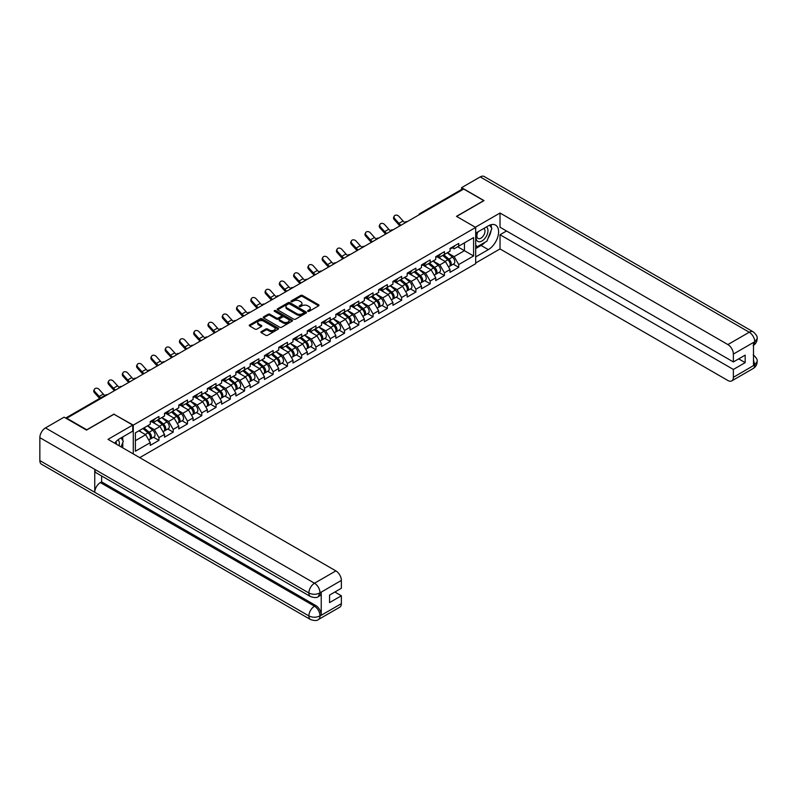 <?xml version="1.0" encoding="UTF-8"?>
<svg xmlns="http://www.w3.org/2000/svg" width="797" height="797" viewBox="0 0 797 797"><rect width="100%" height="100%" fill="white"/><g stroke="black" fill="none" stroke-linecap="round" stroke-linejoin="round"><path stroke-width="1.2" d="M307.851 311.328A0.887 0.518 0 0 0 309.106 311.328L318.651 305.819A1.275 0.737 0 0 0 319.019 305.301A1.275 0.737 0 0 0 318.651 304.783L302.481 295.448A1.275 0.737 0 0 0 300.688 295.448L291.144 300.957A0.887 0.518 0 0 0 292.399 301.684L293.635 300.967A4.065 2.351 0 0 1 299.383 300.967L300.728 301.744A4.065 2.351 0 0 1 301.924 303.408A4.065 2.351 0 0 1 300.728 305.062L299.493 305.779A0.887 0.518 0 0 0 300.758 306.506L301.993 305.789A4.065 2.351 0 0 1 307.742 305.789L309.087 306.566A4.065 2.351 0 0 1 310.272 308.23A4.065 2.351 0 0 1 309.087 309.884L307.851 310.601A0.887 0.518 0 0 0 307.851 311.328L307.851 310.601M261.257 331.642A1.275 0.737 0 0 0 260.888 332.16A1.275 0.737 0 0 0 261.257 332.678L265.79 335.298A1.275 0.737 0 0 0 267.593 335.298L278.183 329.181A1.275 0.737 0 0 0 278.561 328.663A1.275 0.737 0 0 0 278.183 328.145L262.024 318.81A1.275 0.737 0 0 0 260.22 318.81L249.62 324.927A1.275 0.737 0 0 0 249.252 325.445A1.275 0.737 0 0 0 249.62 325.963L255.1 329.131A1.275 0.737 0 0 0 256.903 329.131L261.436 326.511A1.275 0.737 0 0 0 261.805 325.993A1.275 0.737 0 0 0 261.436 325.475L258.716 323.901A3.397 1.963 0 0 1 257.72 322.516A3.397 1.963 0 0 1 259.822 320.703A3.397 1.963 0 0 1 263.528 321.131L274.168 327.268A3.397 1.963 0 0 1 275.164 328.663A3.397 1.963 0 0 1 273.062 330.476A3.397 1.963 0 0 1 269.366 330.048L267.593 329.022A1.275 0.737 0 0 0 265.79 329.022L261.257 331.642L261.257 332.678L265.79 330.078L265.79 329.022M114.061 414.041L86.793 429.782L66.749 418.216L463.705 189.038L483.749 200.605L456.472 216.346L475.689 227.444L133.278 425.13L114.061 414.301M293.724 319.169A1.275 0.737 0 0 0 295.518 319.169L306.118 313.052A1.275 0.737 0 0 0 306.496 312.534A1.275 0.737 0 0 0 306.118 312.016L289.959 302.681A1.275 0.737 0 0 0 288.155 302.681L277.555 308.798A1.275 0.737 0 0 0 277.187 309.316A1.275 0.737 0 0 0 277.555 309.834L293.724 319.169M274.816 311.517A0.887 0.518 0 0 1 275.722 311.647L275.722 310.591L292.15 320.075A1.275 0.737 0 0 1 292.529 320.593A1.275 0.737 0 0 1 292.15 321.111L281.56 327.238A1.275 0.737 0 0 1 279.757 327.238L263.588 317.903L268.131 315.303L268.131 314.247L263.588 316.867A1.275 0.737 0 0 0 263.219 317.385A1.275 0.737 0 0 0 263.588 317.903L263.588 316.867M268.131 315.303A1.275 0.737 0 0 1 269.924 315.303L269.924 314.247A1.275 0.737 0 0 0 268.131 314.247M269.924 314.247L276.479 318.033A1.275 0.737 0 0 0 278.273 318.033L281.291 316.289A1.275 0.737 0 0 0 281.66 315.771A1.275 0.737 0 0 0 281.291 315.253L274.457 311.318A0.887 0.518 0 0 1 275.722 310.591M133.278 453.931L133.278 425.13M139.724 457.647L475.689 263.687L475.689 227.444M153.512 437.244L158.942 440.372L158.942 437.633L154.369 429.703L147.594 425.797M158.942 440.372L150.254 445.393L150.254 442.644L135.38 451.232L135.38 432.851L150.254 424.263L150.254 421.513L158.942 416.492L158.942 419.242L164.531 416.024L164.531 413.274L173.218 408.253L173.218 411.003L178.797 407.775L178.797 405.035L187.494 400.014L187.494 402.764L193.073 399.536L193.073 396.786L201.771 391.775L201.771 394.515L207.35 391.297L207.35 388.547L216.047 383.526L216.047 386.276L221.626 383.058L221.626 380.308L230.323 375.287L230.323 378.037L235.902 374.809L235.902 372.069L244.589 367.048L244.589 369.798L250.178 366.57L250.178 363.821L258.866 358.809L258.866 361.549L264.455 358.331L264.455 355.582L273.142 350.56L273.142 353.31L278.721 350.092L278.721 347.343L287.418 342.321L287.418 345.071L292.997 341.843L292.997 339.104L301.694 334.082L301.694 336.832L307.273 333.604L307.273 330.855L315.971 325.843L315.971 328.583L321.55 325.365L321.55 322.616L330.247 317.595L330.247 320.344L335.826 317.126L335.826 314.377L344.523 309.356L344.523 312.105L350.102 308.877L350.102 306.138L358.789 301.117L358.789 303.866L364.378 300.638L364.378 297.889L373.066 292.878L373.066 295.617L378.655 292.399L378.655 289.65L387.342 284.629L387.342 287.378L392.921 284.16L392.921 281.411L401.618 276.39L401.618 279.139L407.197 275.911L407.197 273.172L415.895 268.151L415.895 270.9L421.474 267.672L421.474 264.923L430.171 259.912L430.171 262.651L435.75 259.433L435.75 256.684L444.447 251.663L444.447 254.412L450.026 251.194L450.026 248.445L458.713 243.424L458.713 246.173L473.587 237.586L473.587 255.976L458.713 264.554L454.141 256.634L447.366 252.719M453.284 264.166L458.713 267.304L458.713 264.554M458.713 267.304L450.026 272.325L450.026 269.575L444.447 272.803L439.864 264.873L433.1 260.968M439.017 272.415L444.447 275.543L444.447 272.803M444.447 275.543L435.75 280.564L435.75 277.814L430.171 281.042L425.588 273.112L418.823 269.207M424.741 280.654L430.171 283.792L430.171 281.042M430.171 283.792L421.474 288.803L421.474 286.063L415.895 289.281L411.322 281.361L404.547 277.446M410.465 288.893L415.895 292.031L415.895 289.281M415.895 292.031L407.197 297.052L407.197 294.302L401.618 297.52L397.045 289.6L390.271 285.685M396.189 297.132L401.618 300.27L401.618 297.52M401.618 300.27L392.921 305.291L392.921 302.541L387.342 305.769L382.769 297.839L375.995 293.934M381.912 305.381L387.342 308.509L387.342 305.769M387.342 308.509L378.655 313.53L378.655 310.78L373.066 314.008L368.493 306.078L361.718 302.173M367.636 313.62L373.066 316.758L373.066 314.008M373.066 316.758L364.378 321.769L364.378 319.029L358.789 322.247L354.217 314.327L347.442 310.412M353.36 321.858L358.789 324.997L358.789 322.247M358.789 324.997L350.102 330.018L350.102 327.268L344.523 330.486L339.94 322.566L333.176 318.651M339.094 330.097L344.523 333.236L344.523 330.486M344.523 333.236L335.826 338.257L335.826 335.507L330.247 338.735L325.664 330.805L318.9 326.9M324.817 338.346L330.247 341.475L330.247 338.735M330.247 341.475L321.55 346.496L321.55 343.746L315.971 346.974L311.398 339.044L304.623 335.138M310.541 346.585L315.971 349.724L315.971 346.974M315.971 349.724L307.273 354.735L307.273 351.995L301.694 355.213L297.122 347.293L290.347 343.377M296.265 354.824L301.694 357.963L301.694 355.213M301.694 357.963L292.997 362.984L292.997 360.234L287.418 363.452L282.845 355.532L276.071 351.616M281.989 363.063L287.418 366.202L287.418 363.452M287.418 366.202L278.721 371.223L278.721 368.473L273.142 371.701L268.569 363.771L261.795 359.865M267.712 371.312L273.142 374.441L273.142 371.701M273.142 374.441L264.455 379.462L264.455 376.712L258.866 379.94L254.293 372.01L247.518 368.104M253.436 379.551L258.866 382.69L258.866 379.94M258.866 382.69L250.178 387.701L250.178 384.961L244.589 388.179L240.017 380.259L233.252 376.343M239.17 387.79L244.589 390.928L244.589 388.179M244.589 390.928L235.902 395.95L235.902 393.2L230.323 396.418L225.74 388.498L218.976 384.592M224.893 396.039L230.323 399.167L230.323 396.418M230.323 399.167L221.626 404.189L221.626 401.439L216.047 404.667L211.474 396.737L204.699 392.831M210.617 404.278L216.047 407.406L216.047 404.667M216.047 407.406L207.35 412.428L207.35 409.678L201.771 412.906L197.198 404.976L190.423 401.07M196.341 412.517L201.771 415.655L201.771 412.906M201.771 415.655L193.073 420.667L193.073 417.927L187.494 421.145L182.921 413.225L176.147 409.309M182.065 420.756L187.494 423.894L187.494 421.145M187.494 423.894L178.797 428.916L178.797 426.166L173.218 429.384L168.645 421.464L161.871 417.558M167.788 429.005L173.218 432.133L173.218 429.384M173.218 432.133L164.531 437.154L164.531 434.405L158.942 437.633M152.596 420.866L154.369 421.882L158.942 419.242M154.369 429.703L159.948 426.485L151.41 421.553M164.531 434.405L159.948 426.485M166.872 412.627L168.645 413.643L173.218 411.003M168.645 421.464L174.224 418.236L165.686 413.314M178.797 426.166L174.224 418.236M181.148 404.378L182.921 405.404L187.494 402.764M182.921 413.225L188.5 409.997L179.963 405.065M193.073 417.927L188.5 409.997M195.424 396.139L197.198 397.165L201.771 394.515M197.198 404.976L202.777 401.758L194.239 396.826M207.35 409.678L202.777 401.758M209.701 387.9L211.474 388.916L216.047 386.276M211.474 396.737L217.053 393.519L208.515 388.587M221.626 401.439L217.053 393.519M223.977 379.661L225.74 380.677L230.323 378.037M225.74 388.498L231.329 385.27L222.781 380.348M235.902 393.2L231.329 385.27M238.253 371.412L240.017 372.438L244.589 369.798M240.017 380.259L245.606 377.031L237.058 372.099M250.178 384.961L245.606 377.031M252.529 363.173L254.293 364.199L258.866 361.549M254.293 372.01L259.872 368.792L251.334 363.86M264.455 376.712L259.872 368.792M266.796 354.934L268.569 355.95L273.142 353.31M268.569 363.771L274.148 360.553L265.61 355.621M278.721 368.473L274.148 360.553M281.072 346.695L282.845 347.711L287.418 345.071M282.845 355.532L288.424 352.304L279.886 347.372M292.997 360.234L288.424 352.304M295.348 338.446L297.122 339.472L301.694 336.832M297.122 347.293L302.701 344.065L294.163 339.133M307.273 351.995L302.701 344.065M309.625 330.207L311.398 331.233L315.971 328.583M311.398 339.044L316.977 335.826L308.439 330.894M321.55 343.746L316.977 335.826M323.901 321.968L325.664 322.984L330.247 320.344M325.664 330.805L331.253 327.587L322.705 322.655M335.826 335.507L331.253 327.587M338.177 313.729L339.94 314.745L344.523 312.105M339.94 322.566L345.529 319.338L336.982 314.407M350.102 327.268L345.529 319.338M352.453 305.48L354.217 306.506L358.789 303.866M354.217 314.327L359.796 311.099L351.258 306.168M364.378 319.029L359.796 311.099M366.72 297.241L368.493 298.267L373.066 295.617M368.493 306.078L374.072 302.86L365.534 297.929M378.655 310.78L374.072 302.86M380.996 289.002L382.769 290.018L387.342 287.378M382.769 297.839L388.348 294.621L379.81 289.69M392.921 302.541L388.348 294.621M395.272 280.763L397.045 281.779L401.618 279.139M397.045 289.6L402.624 286.372L394.087 281.441M407.197 294.302L402.624 286.372M409.548 272.514L411.322 273.54L415.895 270.9M411.322 281.361L416.901 278.133L408.363 273.202M421.474 286.063L416.901 278.133M423.825 264.275L425.588 265.301L430.171 262.651M425.588 273.112L431.177 269.894L422.629 264.963M435.75 277.814L431.177 269.894M438.101 256.036L439.864 257.052L444.447 254.412M439.864 264.873L445.453 261.655L436.905 256.724M450.026 269.575L445.453 261.655M462.33 189.825L420.876 213.755M420.298 214.094A1.943 1.116 120 0 1 420.786 213.706A1.943 1.116 60 0 0 419.82 213.616L461.274 189.676A1.943 1.116 60 0 1 462.24 189.776M452.377 247.787L454.141 248.813L458.713 246.173M454.141 256.634L464.432 250.686L464.432 242.866L473.587 237.586M457.667 246.781L473.587 255.976M135.38 440.671L145.672 434.724L138.907 430.818M150.254 442.644L145.672 434.724M308.21 311.448L309.087 310.94A4.065 2.351 0 0 0 310.272 309.286L310.272 308.23M301.924 303.408L301.924 304.464A4.065 2.351 0 0 1 300.728 306.118L299.851 306.626M318.631 305.829L302.481 296.504A1.275 0.737 0 0 0 300.688 296.504L291.503 301.804M306.118 312.016L306.118 313.052L289.959 303.737A1.275 0.737 0 0 0 288.155 303.737L277.575 309.844L277.555 308.798M303.876 312.892A0.887 0.518 0 0 0 303.876 312.165L289.68 303.976A0.887 0.518 0 0 0 288.424 303.976L287.129 304.733A4.065 2.351 0 0 0 285.934 306.387A4.065 2.351 0 0 0 287.129 308.05L296.823 313.649A4.065 2.351 0 0 0 302.571 313.649L303.876 312.892L303.876 313.948A0.887 0.518 0 0 0 304.135 313.59L304.135 312.534M285.934 306.387L285.934 307.443A4.065 2.351 0 0 0 287.129 309.106L287.129 308.05M303.876 313.948L302.571 314.705A4.065 2.351 0 0 1 296.823 314.705L287.129 309.106M269.924 315.303L276.479 319.089A1.275 0.737 0 0 0 278.273 319.089L281.291 317.345A1.275 0.737 0 0 0 281.66 316.827L281.66 315.771M275.722 311.647L292.14 321.121M283.284 321.958A3.397 1.963 0 0 0 286.99 322.387A3.397 1.963 0 0 0 289.082 320.573A3.397 1.963 0 0 0 288.086 319.179L284.34 317.017A1.275 0.737 0 0 0 282.546 317.017L279.538 318.76A1.275 0.737 0 0 0 279.159 319.278A1.275 0.737 0 0 0 279.538 319.796L283.284 321.958L283.284 323.014A3.397 1.963 0 0 0 286.99 323.443A3.397 1.963 0 0 0 289.082 321.629L289.082 320.573M279.159 319.278L279.159 320.334A1.275 0.737 0 0 0 279.538 320.852L279.538 319.796M283.284 323.014L279.538 320.852M275.164 328.663L275.164 329.719A3.397 1.963 0 0 1 273.062 331.532A3.397 1.963 0 0 1 269.366 331.104L267.593 330.078A1.275 0.737 0 0 0 265.79 330.078M257.72 322.516L257.72 323.572A3.397 1.963 0 0 0 258.716 324.957L258.716 323.901M261.436 325.475L261.436 326.511L258.716 324.957M278.173 329.191L262.024 319.866A1.275 0.737 0 0 0 260.22 319.866L249.64 325.973M448.94 260.599L448.293 260.23M449.757 266.049A4.274 2.461 -120 0 0 450.375 265.849A4.274 2.461 -120 0 0 451.142 262.871A4.274 2.461 -120 0 0 448.92 259.145L443.77 254.801M450.375 265.849L453.901 263.817A4.274 2.461 -120 0 0 454.669 260.838A4.274 2.461 -120 0 0 452.437 257.112L447.296 252.769M442.773 255.379L448.651 260.33A2.59 1.494 60 0 1 450.046 263.518M448.502 266.935L449.279 266.487A4.274 2.461 -120 0 0 450.046 263.498A4.274 2.461 -120 0 0 447.824 259.782L442.674 255.438M441.189 259.194L437.712 256.255M399.994 225.82A10.351 5.978 60 0 1 398.45 224.326L394.246 219.643A2.909 2.232 -152.4 0 1 393.718 217.113L394.226 216.156A2.909 2.232 27.6 0 0 394.744 218.687L398.948 223.369A8.667 5.001 -120 0 0 401.04 225.212M404.816 222.592A8.667 5.001 -120 0 1 403.063 220.988L398.859 216.316A2.909 2.232 27.6 0 0 394.226 216.156M451.172 247.777A4.274 2.461 60 0 1 450.375 248.943A4.274 2.461 60 0 1 450.026 249.092M454.688 245.745A4.274 2.461 60 0 1 453.901 246.911L450.375 248.943M477.582 232.057A8.408 4.852 120 0 0 477.383 241.093A8.408 4.852 120 0 0 484.984 238.333A8.408 4.852 120 0 0 486.429 226.956M478.061 231.778A5.758 3.327 120 0 0 478.041 238.462A5.758 3.327 120 0 0 482.962 236.37A5.758 3.327 120 0 0 483.799 228.49A5.758 3.327 120 0 0 483.779 228.48M489.637 225.192L491.888 228.4L486.947 241.132L477.064 246.831L475.689 244.878M475.689 246.034L477.064 246.831M119.082 445.732A8.408 4.852 120 0 0 117.976 439.854M116.402 444.188A5.758 3.327 120 0 0 115.814 441.817M121.005 437.932L123.296 441.199L121.094 446.888M485.124 242.178A14.555 8.408 120 0 1 481.089 245.456L488.322 249.63A14.555 8.408 120 0 0 497.826 236.799A14.555 8.408 120 0 0 495.595 225.133A14.555 8.408 120 0 0 488.322 225.86L475.689 233.152M488.322 249.63L475.689 256.923M475.689 263L500.028 248.943L500.028 234.736L733.37 369.449L733.37 377.32L754.869 364.797L753.504 365.434L753.504 342.72L754.739 341.744L733.37 354.077A7.761 4.483 -120 0 0 727.88 344.573L749.25 332.229L480.222 176.914L461.602 187.664L484.018 200.605L456.611 216.425M506.533 230.981L500.028 234.736M738.68 358.889L745.175 362.635L745.175 355.133L733.37 361.948L500.028 227.235L500.028 213.018L727.88 344.573M475.371 227.255L500.028 213.018M500.028 248.943L727.88 380.498A7.761 4.483 -120 0 0 731.766 380.876A7.761 4.483 -120 0 0 733.37 377.32M480.222 176.914A7.96 4.593 -60 0 1 484.197 176.516L753.225 331.841A7.96 4.593 -60 0 0 749.25 332.229A7.761 4.483 60 0 1 754.739 341.744M461.602 189.586L461.602 187.664M733.37 361.948L733.37 354.077M745.175 362.635L733.37 369.449M488.013 238.373A14.555 8.408 120 0 0 491.151 230.293M491.38 227.683A14.555 8.408 120 0 0 491.022 224.714M481.089 245.456L475.689 248.574M475.689 246.881L476.427 246.462M753.504 360.005L754.739 364.727M753.225 354.824C756.353 357.624 757.658 359.875 757.15 361.559L754.879 364.797M753.225 331.841C756.343 334.62 757.658 336.882 757.15 338.625L754.879 341.823M310.521 596.564A7.96 4.593 -60 0 1 308.877 592.978C312.544 594.731 316.2 594.721 319.846 592.928L318.392 596.554C317.086 597.88 314.466 597.88 310.521 596.564L96.397 472.94A7.96 4.593 -60 0 1 94.753 469.353L39.85 437.653A7.96 4.593 -60 0 1 45.479 427.909L64.099 417.16L86.514 430.101L113.971 414.251L132.73 425.08L132.73 431.157L119.739 438.659A14.555 8.408 120 0 0 114.638 443.162M132.73 425.08L108.023 439.346L335.876 570.891A7.761 4.483 60 0 1 341.365 580.405L341.365 588.276L329.56 595.09L329.56 602.592L341.365 595.777L341.365 603.648A7.761 4.483 60 0 1 339.751 607.204L318.392 619.538A7.761 4.483 -120 0 0 319.995 615.981L341.365 603.648M122.439 447.665L125.498 449.438M122.758 447.486L122.758 442.604M122.758 440.422L122.758 436.915M318.392 619.538C317.146 620.853 314.526 620.853 310.521 619.548L41.494 464.223A7.96 4.593 -60 0 1 39.85 460.586L94.753 492.287A7.96 4.593 -60 0 1 100.382 482.583L314.506 606.208L315.742 605.501A7.761 4.483 60 0 1 321.231 615.005L321.231 592.291A7.761 4.483 60 0 1 319.627 595.847L318.392 596.554M39.85 437.653L39.85 460.586M45.479 427.909L314.506 583.225A7.96 4.593 -60 0 0 308.877 592.978L94.753 469.353L94.753 492.287L308.877 615.902C312.534 617.675 316.19 617.675 319.856 615.902L319.995 615.981M341.365 595.777L334.86 592.022M101.617 475.958L101.617 481.876L315.742 605.501M101.617 481.876L100.382 482.583M434.664 268.838L434.016 268.469M435.481 274.288A4.274 2.461 -120 0 0 436.098 274.088A4.274 2.461 -120 0 0 436.866 271.11A4.274 2.461 -120 0 0 434.644 267.393L429.493 263.04M436.098 274.088L439.625 272.056A4.274 2.461 -120 0 0 440.392 269.077A4.274 2.461 -120 0 0 438.171 265.351L433.02 261.008M428.497 263.618L434.375 268.569A2.59 1.494 60 0 1 435.77 271.757M434.226 275.174L435.003 274.726A4.274 2.461 -120 0 0 435.77 271.747A4.274 2.461 -120 0 0 433.548 268.021L428.397 263.677M426.913 267.433L423.436 264.494M420.388 277.087L419.75 276.708M421.205 282.527A4.274 2.461 -120 0 0 421.822 282.337A4.274 2.461 -120 0 0 422.589 279.348A4.274 2.461 -120 0 0 420.368 275.632L415.217 271.289M421.822 282.337L425.349 280.305A4.274 2.461 -120 0 0 426.116 277.316A4.274 2.461 -120 0 0 423.894 273.6L418.744 269.247M414.231 271.857L420.099 276.818A2.59 1.494 60 0 1 421.503 280.006M419.949 283.413L420.726 282.965A4.274 2.461 -120 0 0 421.493 279.986A4.274 2.461 -120 0 0 419.272 276.26L414.121 271.916M412.637 275.672L409.16 272.743M406.111 285.326L405.474 284.957M406.928 290.766A4.274 2.461 -120 0 0 407.546 290.576A4.274 2.461 -120 0 0 408.323 287.587A4.274 2.461 -120 0 0 406.091 283.871L400.941 279.528M407.546 290.576L411.073 288.544A4.274 2.461 -120 0 0 411.84 285.555A4.274 2.461 -120 0 0 409.618 281.839L404.468 277.495M399.955 280.096L405.822 285.057A2.59 1.494 60 0 1 407.227 288.245M405.673 291.662L406.45 291.214A4.274 2.461 -120 0 0 407.217 288.225A4.274 2.461 -120 0 0 404.996 284.509L399.845 280.165M398.361 283.911L394.884 280.982M391.835 293.565L391.197 293.196M392.652 299.014A4.274 2.461 -120 0 0 393.28 298.815A4.274 2.461 -120 0 0 394.047 295.836A4.274 2.461 -120 0 0 391.815 292.11L386.665 287.767M393.28 298.815L396.796 296.783A4.274 2.461 -120 0 0 397.564 293.804A4.274 2.461 -120 0 0 395.342 290.078L390.191 285.734M385.678 288.345L391.556 293.296A2.59 1.494 60 0 1 392.951 296.484M391.397 299.901L392.174 299.453A4.274 2.461 -120 0 0 392.941 296.464A4.274 2.461 -120 0 0 390.719 292.748L385.569 288.404M384.084 292.16L380.607 289.221M377.559 301.804L376.921 301.435M378.376 307.253A4.274 2.461 -120 0 0 379.003 307.064A4.274 2.461 -120 0 0 379.77 304.075A4.274 2.461 -120 0 0 377.549 300.359L372.398 296.006M379.003 307.064L382.52 305.022A4.274 2.461 -120 0 0 383.287 302.043A4.274 2.461 -120 0 0 381.066 298.317L375.915 293.973M371.402 296.584L377.28 301.535A2.59 1.494 60 0 1 378.675 304.733M377.12 308.14L377.908 307.692A4.274 2.461 -120 0 0 378.675 304.713A4.274 2.461 -120 0 0 376.443 300.987L371.292 296.643M369.808 300.399L366.331 297.47M385.718 234.059A10.351 5.978 60 0 1 384.174 232.565L379.97 227.892A2.909 2.232 -152.4 0 1 379.452 225.352L379.95 224.395A2.909 2.232 27.6 0 0 380.468 226.936L384.672 231.608A8.667 5.001 -120 0 0 386.764 233.451M390.54 230.831A8.667 5.001 -120 0 1 388.787 229.227L384.582 224.555A2.909 2.232 27.6 0 0 379.95 224.395M436.895 256.026A4.274 2.461 60 0 1 436.098 257.192A4.274 2.461 60 0 1 435.75 257.331M440.422 253.994A4.274 2.461 60 0 1 439.625 255.15L436.098 257.192M371.442 242.298A10.351 5.978 60 0 1 369.898 240.804L365.693 236.131A2.909 2.232 -152.4 0 1 365.175 233.591L365.674 232.634A2.909 2.232 27.6 0 0 366.192 235.175L370.396 239.847A8.667 5.001 -120 0 0 372.488 241.7M376.264 239.08A8.667 5.001 -120 0 1 374.51 237.476L370.316 232.794A2.909 2.232 27.6 0 0 365.674 232.634M422.619 264.265A4.274 2.461 60 0 1 421.822 265.431A4.274 2.461 60 0 1 421.474 265.57M426.146 262.233A4.274 2.461 60 0 1 425.349 263.399L421.822 265.431M357.176 250.547A10.351 5.978 60 0 1 355.621 249.053L351.417 244.37A2.909 2.232 -152.4 0 1 350.899 241.83L351.397 240.873A2.909 2.232 27.6 0 0 351.915 243.414L356.12 248.096A8.667 5.001 -120 0 0 358.222 249.939M361.987 247.319A8.667 5.001 -120 0 1 360.244 245.715L356.04 241.043A2.909 2.232 27.6 0 0 351.397 240.873M408.343 272.504A4.274 2.461 60 0 1 407.546 273.67A4.274 2.461 60 0 1 407.197 273.819M411.87 270.472A4.274 2.461 60 0 1 411.073 271.638L407.546 273.67M342.899 258.786A10.351 5.978 60 0 1 341.345 257.292L337.141 252.609A2.909 2.232 -152.4 0 1 336.623 250.079L337.121 249.122A2.909 2.232 27.6 0 0 337.649 251.653L341.843 256.335A8.667 5.001 -120 0 0 343.945 258.178M347.711 255.558A8.667 5.001 -120 0 1 345.968 253.954L341.764 249.282A2.909 2.232 27.6 0 0 337.121 249.122M394.067 280.743A4.274 2.461 60 0 1 393.28 281.909A4.274 2.461 60 0 1 392.921 282.058M397.593 278.711A4.274 2.461 60 0 1 396.796 279.877L393.28 281.909M328.623 267.025A10.351 5.978 60 0 1 327.069 265.531L322.865 260.858A2.909 2.232 -152.4 0 1 322.347 258.318L322.845 257.361A2.909 2.232 27.6 0 0 323.373 259.902L327.567 264.574A8.667 5.001 -120 0 0 329.669 266.417M333.445 263.797A8.667 5.001 -120 0 1 331.691 262.203L327.487 257.521A2.909 2.232 27.6 0 0 322.845 257.361M379.8 288.992A4.274 2.461 60 0 1 379.003 290.158A4.274 2.461 60 0 1 378.655 290.297M383.317 286.96A4.274 2.461 60 0 1 382.52 288.115L379.003 290.158M363.283 310.053L362.645 309.684M364.109 315.492A4.274 2.461 -120 0 0 364.727 315.303A4.274 2.461 -120 0 0 365.494 312.314A4.274 2.461 -120 0 0 363.273 308.598L358.122 304.255M364.727 315.303L368.254 313.271A4.274 2.461 -120 0 0 369.021 310.282A4.274 2.461 -120 0 0 366.789 306.566L361.639 302.222M357.126 304.823L363.004 309.784A2.59 1.494 60 0 1 364.398 312.972M362.854 316.379L363.631 315.931A4.274 2.461 -120 0 0 364.398 312.952A4.274 2.461 -120 0 0 362.167 309.226L357.026 304.882M355.532 308.638L352.065 305.709M314.347 275.264A10.351 5.978 60 0 1 312.793 273.769L308.598 269.097A2.909 2.232 -152.4 0 1 308.07 266.557L308.578 265.6A2.909 2.232 27.6 0 0 309.097 268.141L313.301 272.813A8.667 5.001 -120 0 0 315.393 274.666M319.169 272.046A8.667 5.001 -120 0 1 317.415 270.442L313.211 265.76A2.909 2.232 27.6 0 0 308.578 265.6M365.524 297.231A4.274 2.461 60 0 1 364.727 298.397A4.274 2.461 60 0 1 364.378 298.536M369.041 295.199A4.274 2.461 60 0 1 368.254 296.364L364.727 298.397M349.016 318.292L348.369 317.923M349.833 323.731A4.274 2.461 -120 0 0 350.451 323.542A4.274 2.461 -120 0 0 351.218 320.553A4.274 2.461 -120 0 0 348.996 316.837L343.846 312.494M350.451 323.542L353.978 321.51A4.274 2.461 -120 0 0 354.745 318.521A4.274 2.461 -120 0 0 352.513 314.805L347.362 310.461M342.849 313.062L348.727 318.023A2.59 1.494 60 0 1 350.122 321.211M348.578 324.628L349.355 324.18A4.274 2.461 -120 0 0 350.122 321.191A4.274 2.461 -120 0 0 347.9 317.475L342.75 313.131M341.265 316.877L337.789 313.948M300.07 283.513A10.351 5.978 60 0 1 298.516 282.018L294.322 277.336A2.909 2.232 -152.4 0 1 293.794 274.796L294.302 273.839A2.909 2.232 27.6 0 0 294.82 276.38L299.024 281.062A8.667 5.001 -120 0 0 301.117 282.905M304.892 280.285A8.667 5.001 -120 0 1 303.139 278.681L298.935 274.009A2.909 2.232 27.6 0 0 294.302 273.839M351.248 305.47A4.274 2.461 60 0 1 350.451 306.636A4.274 2.461 60 0 1 350.102 306.785M354.765 303.438A4.274 2.461 60 0 1 353.978 304.603L350.451 306.636M334.74 326.531L334.092 326.162M335.557 331.98A4.274 2.461 -120 0 0 336.175 331.781A4.274 2.461 -120 0 0 336.942 328.802A4.274 2.461 -120 0 0 334.72 325.076L329.569 320.733M336.175 331.781L339.701 329.749A4.274 2.461 -120 0 0 340.468 326.77A4.274 2.461 -120 0 0 338.247 323.044L333.096 318.7M328.573 321.311L334.451 326.262A2.59 1.494 60 0 1 335.846 329.45M334.302 332.867L335.079 332.419A4.274 2.461 -120 0 0 335.846 329.43A4.274 2.461 -120 0 0 333.624 325.714L328.474 321.37M326.989 325.126L323.512 322.187M285.794 291.752A10.351 5.978 60 0 1 284.25 290.257L280.046 285.575A2.909 2.232 -152.4 0 1 279.528 283.045L280.026 282.088A2.909 2.232 27.6 0 0 280.544 284.619L284.748 289.301A8.667 5.001 -120 0 0 286.84 291.144M290.616 288.524A8.667 5.001 -120 0 1 288.863 286.92L284.659 282.248A2.909 2.232 27.6 0 0 280.026 282.088M336.972 313.719A4.274 2.461 60 0 1 336.175 314.875A4.274 2.461 60 0 1 335.826 315.024M340.498 311.677A4.274 2.461 60 0 1 339.701 312.842L336.175 314.875M320.464 334.77L319.816 334.401M321.281 340.219A4.274 2.461 -120 0 0 321.898 340.03A4.274 2.461 -120 0 0 322.665 337.041A4.274 2.461 -120 0 0 320.444 333.325L315.293 328.972M321.898 340.03L325.425 337.988A4.274 2.461 -120 0 0 326.192 335.009A4.274 2.461 -120 0 0 323.971 331.283L318.82 326.939M314.307 329.55L320.175 334.501A2.59 1.494 60 0 1 321.58 337.699M320.025 341.106L320.802 340.658A4.274 2.461 -120 0 0 321.57 337.679A4.274 2.461 -120 0 0 319.348 333.953L314.197 329.609M312.713 333.365L309.236 330.436M271.518 299.991A10.351 5.978 60 0 1 269.974 298.496L265.77 293.824A2.909 2.232 -152.4 0 1 265.252 291.284L265.75 290.327A2.909 2.232 27.6 0 0 266.268 292.868L270.472 297.54A8.667 5.001 -120 0 0 272.564 299.383M276.34 296.763A8.667 5.001 -120 0 1 274.586 295.169L270.392 290.487A2.909 2.232 27.6 0 0 265.75 290.327M322.695 321.958A4.274 2.461 60 0 1 321.898 323.124A4.274 2.461 60 0 1 321.55 323.263M326.222 319.926A4.274 2.461 60 0 1 325.425 321.081L321.898 323.124M306.187 343.019L305.55 342.65M307.004 348.458A4.274 2.461 -120 0 0 307.622 348.269A4.274 2.461 -120 0 0 308.389 345.28A4.274 2.461 -120 0 0 306.168 341.564L301.017 337.221M307.622 348.269L311.149 346.237A4.274 2.461 -120 0 0 311.916 343.248A4.274 2.461 -120 0 0 309.694 339.532L304.544 335.188M300.031 337.789L305.899 342.75A2.59 1.494 60 0 1 307.303 345.938M305.749 349.345L306.526 348.897A4.274 2.461 -120 0 0 307.293 345.918A4.274 2.461 -120 0 0 305.072 342.192L299.921 337.848M298.437 341.604L294.96 338.675M257.242 308.23A10.351 5.978 60 0 1 255.698 306.735L251.493 302.063A2.909 2.232 -152.4 0 1 250.975 299.523L251.473 298.566A2.909 2.232 27.6 0 0 251.991 301.107L256.196 305.779A8.667 5.001 -120 0 0 258.298 307.632M262.064 305.012A8.667 5.001 -120 0 1 260.31 303.408L256.116 298.726A2.909 2.232 27.6 0 0 251.473 298.566M308.419 330.197A4.274 2.461 60 0 1 307.622 331.363A4.274 2.461 60 0 1 307.273 331.502M311.946 328.165A4.274 2.461 60 0 1 311.149 329.33L307.622 331.363M291.911 351.258L291.274 350.889M292.728 356.697A4.274 2.461 -120 0 0 293.356 356.508A4.274 2.461 -120 0 0 294.123 353.529A4.274 2.461 -120 0 0 291.891 349.803L286.741 345.46M293.356 356.508L296.873 354.476A4.274 2.461 -120 0 0 297.64 351.487A4.274 2.461 -120 0 0 295.418 347.771L290.267 343.427M285.754 346.028L291.632 350.989A2.59 1.494 60 0 1 293.027 354.177M291.473 357.594L292.25 357.146A4.274 2.461 -120 0 0 293.017 354.157A4.274 2.461 -120 0 0 290.795 350.441L285.645 346.097M284.16 349.843L280.683 346.914M242.975 316.479A10.351 5.978 60 0 1 241.421 314.984L237.217 310.302A2.909 2.232 -152.4 0 1 236.699 307.762L237.197 306.805A2.909 2.232 27.6 0 0 237.725 309.346L241.919 314.028A8.667 5.001 -120 0 0 244.021 315.871M247.787 313.251A8.667 5.001 -120 0 1 246.044 311.647L241.84 306.975A2.909 2.232 27.6 0 0 237.197 306.805M294.143 338.436A4.274 2.461 60 0 1 293.356 339.602A4.274 2.461 60 0 1 292.997 339.751M297.67 336.404A4.274 2.461 60 0 1 296.873 337.569L293.356 339.602M277.635 359.497L276.997 359.128M278.452 364.946A4.274 2.461 -120 0 0 279.08 364.747A4.274 2.461 -120 0 0 279.847 361.768A4.274 2.461 -120 0 0 277.625 358.042L272.474 353.699M279.08 364.747L282.596 362.715A4.274 2.461 -120 0 0 283.363 359.736A4.274 2.461 -120 0 0 281.142 356.01L275.991 351.666M271.478 354.276L277.356 359.228A2.59 1.494 60 0 1 278.751 362.416M277.197 365.833L277.974 365.385A4.274 2.461 -120 0 0 278.751 362.396A4.274 2.461 -120 0 0 276.519 358.68L271.369 354.336M269.884 358.092L266.407 355.153M228.699 324.718A10.351 5.978 60 0 1 227.145 323.223L222.941 318.551A2.909 2.232 -152.4 0 1 222.423 316.01L222.921 315.054A2.909 2.232 27.6 0 0 223.449 317.585L227.643 322.267A8.667 5.001 -120 0 0 229.745 324.11M233.521 321.49A8.667 5.001 -120 0 1 231.768 319.886L227.563 315.213A2.909 2.232 27.6 0 0 222.921 315.054M279.867 346.685A4.274 2.461 60 0 1 279.08 347.841A4.274 2.461 60 0 1 278.721 347.99M283.393 344.643A4.274 2.461 60 0 1 282.596 345.808L279.08 347.841M263.359 367.736L262.721 367.367M264.186 373.185A4.274 2.461 -120 0 0 264.803 372.996A4.274 2.461 -120 0 0 265.57 370.007A4.274 2.461 -120 0 0 263.349 366.291L258.198 361.938M264.803 372.996L268.32 370.954A4.274 2.461 -120 0 0 269.087 367.975A4.274 2.461 -120 0 0 266.865 364.249L261.715 359.905M257.202 362.515L263.08 367.467A2.59 1.494 60 0 1 264.474 370.665M262.93 374.072L263.707 373.624A4.274 2.461 -120 0 0 264.474 370.645A4.274 2.461 -120 0 0 262.243 366.919L257.092 362.575M255.608 366.331L252.141 363.402M214.423 332.957A10.351 5.978 60 0 1 212.869 331.462L208.675 326.79A2.909 2.232 -152.4 0 1 208.147 324.249L208.645 323.293A2.909 2.232 27.6 0 0 209.173 325.834L213.377 330.506A8.667 5.001 -120 0 0 215.469 332.349M219.245 329.739A8.667 5.001 -120 0 1 217.491 328.135L213.287 323.452A2.909 2.232 27.6 0 0 208.645 323.293M265.6 354.924A4.274 2.461 60 0 1 264.803 356.09A4.274 2.461 60 0 1 264.455 356.229M269.117 352.892A4.274 2.461 60 0 1 268.32 354.047L264.803 356.09M249.082 375.985L248.445 375.616M249.909 381.424A4.274 2.461 -120 0 0 250.527 381.235A4.274 2.461 -120 0 0 251.294 378.246A4.274 2.461 -120 0 0 249.072 374.53L243.922 370.187M250.527 381.235L254.054 379.203A4.274 2.461 -120 0 0 254.821 376.214A4.274 2.461 -120 0 0 252.589 372.498L247.439 368.154M242.926 370.754L248.803 375.716A2.59 1.494 60 0 1 250.198 378.904M248.654 382.321L249.431 381.863A4.274 2.461 -120 0 0 250.198 378.884A4.274 2.461 -120 0 0 247.977 375.168L242.826 370.814M241.342 374.57L237.865 371.641M200.147 341.196A10.351 5.978 60 0 1 198.592 339.701L194.398 335.029A2.909 2.232 -152.4 0 1 193.87 332.488L194.378 331.532A2.909 2.232 27.6 0 0 194.896 334.073L199.101 338.745A8.667 5.001 -120 0 0 201.193 340.598M204.968 337.978A8.667 5.001 -120 0 1 203.215 336.374L199.011 331.691A2.909 2.232 27.6 0 0 194.378 331.532M251.324 363.163A4.274 2.461 60 0 1 250.527 364.329A4.274 2.461 60 0 1 250.178 364.468M254.841 361.131A4.274 2.461 60 0 1 254.054 362.296L250.527 364.329M234.816 384.224L234.169 383.855M235.633 389.663A4.274 2.461 -120 0 0 236.251 389.474A4.274 2.461 -120 0 0 237.018 386.495A4.274 2.461 -120 0 0 234.796 382.769L229.646 378.426M236.251 389.474L239.777 387.442A4.274 2.461 -120 0 0 240.545 384.453A4.274 2.461 -120 0 0 238.323 380.737L233.172 376.393M228.649 378.993L234.527 383.955A2.59 1.494 60 0 1 235.922 387.143M234.378 390.56L235.155 390.112A4.274 2.461 -120 0 0 235.922 387.123A4.274 2.461 -120 0 0 233.7 383.407L228.55 379.063M227.065 382.809L223.588 379.88M185.87 349.445A10.351 5.978 60 0 1 184.326 347.95L180.122 343.268A2.909 2.232 -152.4 0 1 179.604 340.727L180.102 339.771A2.909 2.232 27.6 0 0 180.62 342.312L184.824 346.994A8.667 5.001 -120 0 0 186.916 348.837M190.692 346.217A8.667 5.001 -120 0 1 188.939 344.613L184.735 339.94A2.909 2.232 27.6 0 0 180.102 339.771M237.048 371.402A4.274 2.461 60 0 1 236.251 372.568A4.274 2.461 60 0 1 235.902 372.717M240.574 369.37A4.274 2.461 60 0 1 239.777 370.535L236.251 372.568M220.54 392.463L219.892 392.094M221.357 397.912A4.274 2.461 -120 0 0 221.974 397.713A4.274 2.461 -120 0 0 222.742 394.734A4.274 2.461 -120 0 0 220.52 391.008L215.369 386.665M221.974 397.713L225.501 395.681A4.274 2.461 -120 0 0 226.268 392.702A4.274 2.461 -120 0 0 224.047 388.976L218.896 384.632M214.383 387.242L220.251 392.194A2.59 1.494 60 0 1 221.646 395.382M220.102 398.799L220.879 398.351A4.274 2.461 -120 0 0 221.646 395.362A4.274 2.461 -120 0 0 219.424 391.646L214.273 387.302M212.789 391.058L209.312 388.119M171.594 357.684A10.351 5.978 60 0 1 170.05 356.189L165.846 351.517A2.909 2.232 -152.4 0 1 165.328 348.976L165.826 348.02A2.909 2.232 27.6 0 0 166.344 350.55L170.548 355.233A8.667 5.001 -120 0 0 172.64 357.076M176.416 354.456A8.667 5.001 -120 0 1 174.663 352.852L170.468 348.179A2.909 2.232 27.6 0 0 165.826 348.02M222.771 379.651A4.274 2.461 60 0 1 221.974 380.807A4.274 2.461 60 0 1 221.626 380.956M226.298 377.609A4.274 2.461 60 0 1 225.501 378.774L221.974 380.807M206.264 400.702L205.626 400.333M207.081 406.151A4.274 2.461 -120 0 0 207.698 405.962A4.274 2.461 -120 0 0 208.465 402.973A4.274 2.461 -120 0 0 206.244 399.257L201.093 394.904M207.698 405.962L211.225 403.92A4.274 2.461 -120 0 0 211.992 400.941A4.274 2.461 -120 0 0 209.77 397.215L204.62 392.871M200.107 395.481L205.975 400.433A2.59 1.494 60 0 1 207.379 403.631M205.825 407.038L206.602 406.59A4.274 2.461 -120 0 0 207.369 403.611A4.274 2.461 -120 0 0 205.148 399.885L199.997 395.541M198.513 399.297L195.036 396.368M157.318 365.923A10.351 5.978 60 0 1 155.774 364.428L151.569 359.756A2.909 2.232 -152.4 0 1 151.051 357.215L151.55 356.259A2.909 2.232 27.6 0 0 152.068 358.799L156.272 363.472A8.667 5.001 -120 0 0 158.374 365.315M162.14 362.705A8.667 5.001 -120 0 1 160.386 361.101L156.192 356.418A2.909 2.232 27.6 0 0 151.55 356.259M208.495 387.89A4.274 2.461 60 0 1 207.698 389.056A4.274 2.461 60 0 1 207.35 389.195M212.022 385.858A4.274 2.461 60 0 1 211.225 387.013L207.698 389.056M191.987 408.951L191.35 408.582M192.804 414.39A4.274 2.461 -120 0 0 193.432 414.201A4.274 2.461 -120 0 0 194.199 411.212A4.274 2.461 -120 0 0 191.967 407.496L186.817 403.152M193.432 414.201L196.949 412.169A4.274 2.461 -120 0 0 197.716 409.18A4.274 2.461 -120 0 0 195.494 405.464L190.344 401.12M185.831 403.72L191.698 408.682A2.59 1.494 60 0 1 193.103 411.87M191.549 415.287L192.326 414.829A4.274 2.461 -120 0 0 193.093 411.85A4.274 2.461 -120 0 0 190.872 408.134L185.721 403.78M184.237 407.536L180.76 404.607M143.052 374.162A10.351 5.978 60 0 1 141.497 372.677L137.293 367.995A2.909 2.232 -152.4 0 1 136.775 365.454L137.273 364.498A2.909 2.232 27.6 0 0 137.791 367.038L141.996 371.711A8.667 5.001 -120 0 0 144.098 373.564M147.863 370.944A8.667 5.001 -120 0 1 146.12 369.34L141.916 364.657A2.909 2.232 27.6 0 0 137.273 364.498M194.219 396.129A4.274 2.461 60 0 1 193.432 397.295A4.274 2.461 60 0 1 193.073 397.434M197.746 394.097A4.274 2.461 60 0 1 196.949 395.262L193.432 397.295M177.711 417.19L177.073 416.821M178.528 422.629A4.274 2.461 -120 0 0 179.156 422.44A4.274 2.461 -120 0 0 179.923 419.461A4.274 2.461 -120 0 0 177.691 415.735L172.55 411.391M179.156 422.44L182.672 420.408A4.274 2.461 -120 0 0 183.44 417.419A4.274 2.461 -120 0 0 181.218 413.703L176.067 409.359M171.554 411.959L177.432 416.921A2.59 1.494 60 0 1 178.827 420.109M177.273 423.526L178.05 423.077A4.274 2.461 -120 0 0 178.817 420.089A4.274 2.461 -120 0 0 176.595 416.373L171.445 412.029M169.96 415.775L166.483 412.846M128.775 382.411A10.351 5.978 60 0 1 127.221 380.916L123.017 376.234A2.909 2.232 -152.4 0 1 122.499 373.693L122.997 372.737A2.909 2.232 27.6 0 0 123.525 375.277L127.719 379.96A8.667 5.001 -120 0 0 129.821 381.803M133.587 379.183A8.667 5.001 -120 0 1 131.844 377.579L127.64 372.906A2.909 2.232 27.6 0 0 122.997 372.737M179.943 404.368A4.274 2.461 60 0 1 179.156 405.534A4.274 2.461 60 0 1 178.797 405.683M183.469 402.336A4.274 2.461 60 0 1 182.672 403.501L179.156 405.534M163.435 425.429L162.797 425.06M164.252 430.878A4.274 2.461 -120 0 0 164.879 430.679A4.274 2.461 -120 0 0 165.646 427.7A4.274 2.461 -120 0 0 163.425 423.974L158.274 419.63M164.879 430.679L168.396 428.647A4.274 2.461 -120 0 0 169.163 425.668A4.274 2.461 -120 0 0 166.942 421.942L161.791 417.598M157.278 420.208L163.156 425.16A2.59 1.494 60 0 1 164.551 428.348M163.006 431.765L163.784 431.316A4.274 2.461 -120 0 0 164.551 428.328A4.274 2.461 -120 0 0 162.319 424.612L157.168 420.268M155.684 424.024L152.217 421.085M114.499 390.65A10.351 5.978 60 0 1 112.945 389.155L108.741 384.483A2.909 2.232 -152.4 0 1 108.223 381.942L108.721 380.986A2.909 2.232 27.6 0 0 109.249 383.516L113.453 388.199A8.667 5.001 -120 0 0 115.545 390.042M119.321 387.422A8.667 5.001 -120 0 1 117.567 385.818L113.363 381.145A2.909 2.232 27.6 0 0 108.721 380.986M165.676 412.617A4.274 2.461 60 0 1 164.879 413.773A4.274 2.461 60 0 1 164.531 413.922M169.193 410.575A4.274 2.461 60 0 1 168.396 411.74L164.879 413.773M149.159 433.668L148.521 433.299M149.985 439.117A4.274 2.461 -120 0 0 150.603 438.928A4.274 2.461 -120 0 0 151.37 435.939A4.274 2.461 -120 0 0 149.149 432.223L143.998 427.879M150.603 438.928L154.13 436.886A4.274 2.461 -120 0 0 154.897 433.907A4.274 2.461 -120 0 0 152.665 430.181L147.515 425.837M143.002 428.447L148.88 433.409A2.59 1.494 60 0 1 150.274 436.597M148.73 440.004L149.507 439.555A4.274 2.461 -120 0 0 150.274 436.577A4.274 2.461 -120 0 0 148.053 432.851L142.902 428.507M141.418 432.263L139.375 430.539M99.695 398.43A10.351 5.978 60 0 1 98.669 397.394L94.474 392.722A2.909 2.232 -152.4 0 1 93.946 390.181L94.454 389.225A2.909 2.232 27.6 0 0 94.973 391.765L99.177 396.438A8.667 5.001 -120 0 0 100.681 397.862M104.805 395.481A8.667 5.001 -120 0 1 103.291 394.067L99.087 389.384A2.909 2.232 27.6 0 0 94.454 389.225M151.4 420.856A4.274 2.461 60 0 1 150.603 422.021A4.274 2.461 60 0 1 150.254 422.161M154.917 418.823A4.274 2.461 60 0 1 154.13 419.979L150.603 422.021M106.828 395.073L66.251 418.395M107.236 394.844A1.943 1.116 -60 0 0 106.738 395.023A1.943 1.116 -120 0 0 105.772 394.923L65.683 418.066M406.022 222.343A1.943 1.116 120 0 1 406.51 221.945A1.943 1.116 -60 0 1 407.008 221.765M391.745 230.582A1.943 1.116 120 0 1 392.244 230.194A1.943 1.116 -60 0 1 392.732 230.014M377.469 238.821A1.943 1.116 120 0 1 377.967 238.433A1.943 1.116 -60 0 1 378.455 238.253M363.193 247.06A1.943 1.116 120 0 1 363.691 246.671A1.943 1.116 -60 0 1 364.179 246.492M348.917 255.309A1.943 1.116 120 0 1 349.415 254.91A1.943 1.116 -60 0 1 349.903 254.741M334.65 263.548A1.943 1.116 120 0 1 335.138 263.159A1.943 1.116 -60 0 1 335.637 262.98M320.374 271.787A1.943 1.116 120 0 1 320.862 271.398A1.943 1.116 -60 0 1 321.36 271.219M306.098 280.026A1.943 1.116 120 0 1 306.586 279.637A1.943 1.116 -60 0 1 307.084 279.458M291.822 288.275A1.943 1.116 120 0 1 292.31 287.876A1.943 1.116 -60 0 1 292.808 287.707M277.545 296.514A1.943 1.116 120 0 1 278.043 296.125A1.943 1.116 -60 0 1 278.532 295.946M263.269 304.753A1.943 1.116 120 0 1 263.767 304.364A1.943 1.116 -60 0 1 264.255 304.185M248.993 312.992A1.943 1.116 120 0 1 249.491 312.603A1.943 1.116 -60 0 1 249.979 312.424M234.726 321.241A1.943 1.116 120 0 1 235.215 320.852A1.943 1.116 -60 0 1 235.703 320.673M220.45 329.48A1.943 1.116 120 0 1 220.938 329.091A1.943 1.116 -60 0 1 221.436 328.912M206.174 337.719A1.943 1.116 120 0 1 206.662 337.33A1.943 1.116 -60 0 1 207.16 337.151M191.898 345.958A1.943 1.116 120 0 1 192.386 345.569A1.943 1.116 -60 0 1 192.884 345.39M177.621 354.207A1.943 1.116 120 0 1 178.12 353.818A1.943 1.116 -60 0 1 178.608 353.639M163.345 362.446A1.943 1.116 120 0 1 163.843 362.057A1.943 1.116 -60 0 1 164.331 361.878M149.069 370.685A1.943 1.116 120 0 1 149.567 370.296A1.943 1.116 -60 0 1 150.055 370.117M134.803 378.924A1.943 1.116 120 0 1 135.291 378.535A1.943 1.116 -60 0 1 135.779 378.356M120.526 387.173A1.943 1.116 120 0 1 121.014 386.784A1.943 1.116 -60 0 1 121.513 386.605M309.087 310.94L309.087 309.884M299.493 306.506L299.493 305.779M300.728 306.118L300.728 305.062M291.144 301.684L291.144 300.957M300.688 296.504L300.688 295.448M302.481 296.504L302.481 295.448M318.651 305.819L318.651 304.783M288.155 303.737L288.155 302.681M289.959 303.737L289.959 302.681M296.823 314.705L296.823 313.649M302.571 314.705L302.571 313.649M276.479 319.089L276.479 318.033M278.273 319.089L278.273 318.033M281.291 317.345L281.291 316.289M292.15 321.111L292.15 320.075M267.593 330.078L267.593 329.022M269.366 331.104L269.366 330.048M249.62 325.963L249.62 324.927M260.22 319.866L260.22 318.81M262.024 319.866L262.024 318.81M278.183 329.181L278.183 328.145M448.92 259.145L452.437 257.112M445.015 261.396L447.824 259.782M394.744 218.687L394.246 219.643M403.063 220.988L398.948 223.369M757.15 361.579C757.06 364.627 755.725 366.949 753.135 368.543A7.761 4.483 -120 0 0 754.739 364.986M753.504 345.3L754.739 342.003M321.231 615.005L319.866 615.902M341.365 580.405L319.866 592.928M319.995 593.008L321.231 592.291M319.995 592.739A7.761 4.483 60 0 0 314.506 583.225L335.876 570.891M310.521 619.548A7.96 4.593 -60 0 1 308.877 615.902A7.96 4.593 -60 0 1 314.506 606.208C317.814 608.43 319.637 611.598 319.995 615.722M434.644 267.393L438.171 265.351M430.739 269.645L433.548 268.021M420.368 275.632L423.894 273.6M416.462 277.884L419.272 276.26M406.091 283.871L409.618 281.839M402.186 286.123L404.996 284.509M391.815 292.11L395.342 290.078M387.92 294.372L390.719 292.748M377.549 300.359L381.066 298.317M373.644 302.611L376.443 300.987M380.468 226.936L379.97 227.892M388.787 229.227L384.672 231.608M366.192 235.175L365.693 236.131M374.51 237.476L370.396 239.847M351.915 243.414L351.417 244.37M360.244 245.715L356.12 248.096M337.649 251.653L337.141 252.609M345.968 253.954L341.843 256.335M323.373 259.902L322.865 260.858M331.691 262.203L327.567 264.574M363.273 308.598L366.789 306.566M359.367 310.85L362.167 309.226M309.097 268.141L308.598 269.097M317.415 270.442L313.301 272.813M348.996 316.837L352.513 314.805M345.091 319.089L347.9 317.475M294.82 276.38L294.322 277.336M303.139 278.681L299.024 281.062M334.72 325.076L338.247 323.044M330.815 327.338L333.624 325.714M280.544 284.619L280.046 285.575M288.863 286.92L284.748 289.301M320.444 333.325L323.971 331.283M316.539 335.577L319.348 333.953M266.268 292.868L265.77 293.824M274.586 295.169L270.472 297.54M306.168 341.564L309.694 339.532M302.262 343.816L305.072 342.192M251.991 301.107L251.493 302.063M260.31 303.408L256.196 305.779M291.891 349.803L295.418 347.771M287.996 352.055L290.795 350.441M237.725 309.346L237.217 310.302M246.044 311.647L241.919 314.028M277.625 358.042L281.142 356.01M273.72 360.304L276.519 358.68M223.449 317.585L222.941 318.551M231.768 319.886L227.643 322.267M263.349 366.291L266.865 364.249M259.443 368.543L262.243 366.919M209.173 325.834L208.675 326.79M217.491 328.135L213.377 330.506M249.072 374.53L252.589 372.498M245.167 376.782L247.977 375.168M194.896 334.073L194.398 335.029M203.215 336.374L199.101 338.745M234.796 382.769L238.323 380.737M230.891 385.021L233.7 383.407M180.62 342.312L180.122 343.268M188.939 344.613L184.824 346.994M220.52 391.008L224.047 388.976M216.615 393.27L219.424 391.646M166.344 350.55L165.846 351.517M174.663 352.852L170.548 355.233M206.244 399.257L209.77 397.215M202.338 401.509L205.148 399.885M152.068 358.799L151.569 359.756M160.386 361.101L156.272 363.472M191.967 407.496L195.494 405.464M188.072 409.748L190.872 408.134M137.791 367.038L137.293 367.995M146.12 369.34L141.996 371.711M177.691 415.735L181.218 413.703M173.796 417.987L176.595 416.373M123.525 375.277L123.017 376.234M131.844 377.579L127.719 379.96M163.425 423.974L166.942 421.942M159.52 426.236L162.319 424.612M109.249 383.516L108.741 384.483M117.567 385.818L113.453 388.199M149.149 432.223L152.665 430.181M145.243 434.475L148.053 432.851M94.973 391.765L94.474 392.722M103.291 394.067L99.177 396.438M419.82 213.616A1.943 1.943 0 0 0 418.883 214.911M407.137 221.696A1.943 1.943 0 0 0 404.607 223.15M392.861 229.935A1.943 1.943 0 0 0 390.331 231.399M378.585 238.173A1.943 1.943 0 0 0 376.064 239.638M364.309 246.422A1.943 1.943 0 0 0 361.788 247.877M350.032 254.661A1.943 1.943 0 0 0 347.512 256.116M335.766 262.9A1.943 1.943 0 0 0 333.236 264.365M321.49 271.149A1.943 1.943 0 0 0 318.959 272.604M307.214 279.388A1.943 1.943 0 0 0 304.683 280.843M292.937 287.627A1.943 1.943 0 0 0 290.407 289.082M278.661 295.866A1.943 1.943 0 0 0 276.141 297.331M264.385 304.115A1.943 1.943 0 0 0 261.864 305.57M250.109 312.354A1.943 1.943 0 0 0 247.588 313.809M235.832 320.593A1.943 1.943 0 0 0 233.312 322.048M221.566 328.832A1.943 1.943 0 0 0 219.036 330.297M207.29 337.081A1.943 1.943 0 0 0 204.759 338.536M193.013 345.32A1.943 1.943 0 0 0 190.483 346.775M178.737 353.559A1.943 1.943 0 0 0 176.207 355.014M164.461 361.798A1.943 1.943 0 0 0 161.94 363.263M150.185 370.047A1.943 1.943 0 0 0 147.664 371.502M135.908 378.286A1.943 1.943 0 0 0 133.388 379.741M121.642 386.525A1.943 1.943 0 0 0 119.112 387.98M107.366 394.764A1.943 1.943 0 0 0 105.772 394.923M731.766 380.876L753.135 368.543M757.15 338.655C757.05 341.674 755.705 343.975 753.135 345.559"/></g></svg>

